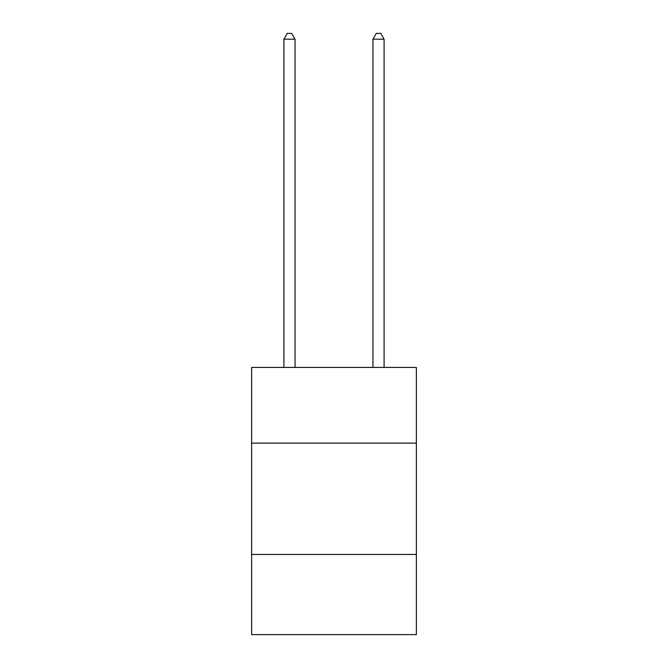 <?xml version="1.0" encoding="UTF-8"?>
<svg xmlns="http://www.w3.org/2000/svg" width="668" height="668" viewBox="0 0 668 668"><rect width="100%" height="100%" fill="white"/><g stroke="black" fill="none" stroke-linecap="round" stroke-linejoin="round"><path stroke-width="1" d="M416.373 443.135L416.373 367.442L251.627 367.442L251.627 443.135L416.373 443.135L416.373 634.6L251.627 634.6L251.627 443.135M416.373 554.448L251.627 554.448M295.039 367.442L295.039 39.187L283.908 39.187L283.908 367.442M283.908 39.187L287.248 33.4L291.699 33.4L295.039 39.187M384.092 367.442L384.092 39.187L372.961 39.187L372.961 367.442M372.961 39.187L376.301 33.4L380.752 33.4L384.092 39.187"/></g></svg>
